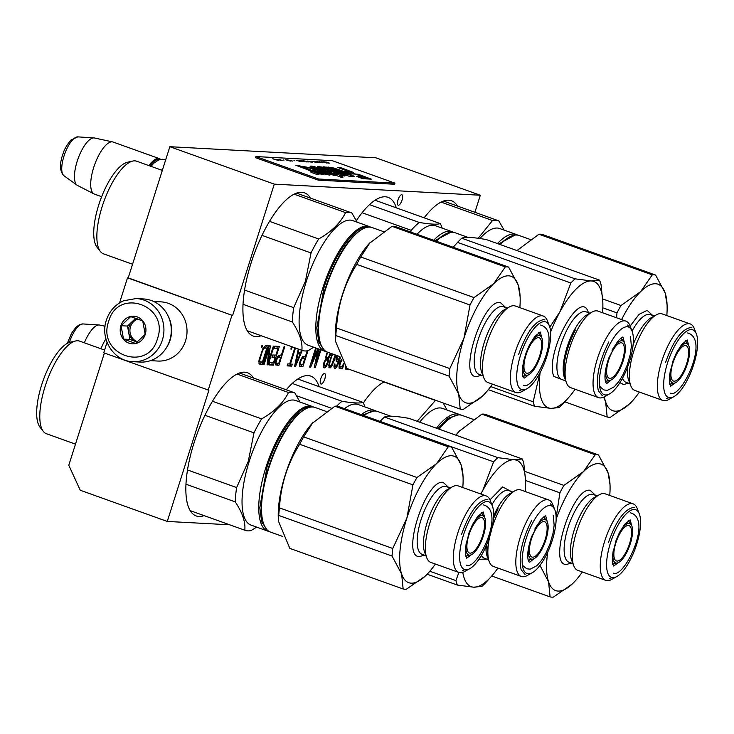<?xml version="1.0" encoding="UTF-8"?>
<svg xmlns="http://www.w3.org/2000/svg" width="734" height="734" viewBox="0 0 734 734"><rect width="100%" height="100%" fill="white"/><g stroke="black" fill="none" stroke-linecap="round" stroke-linejoin="round"><path stroke-width="1.1" d="M107.045 342.338L103.733 352.788L208.896 390.259L167.279 521.434L80.245 490.248L68.785 465.264L104.393 353.026M169.838 146.699L274.287 184.133L480.311 195.235L375.863 157.801L169.838 146.699L128.23 277.874L127.505 277.837L119.55 302.913M127.505 277.837L231.953 315.262L208.172 390.222M231.953 315.262L128.23 277.874M274.287 184.133L232.669 315.308M480.311 195.235L474.898 212.3M457.429 206.034A76.052 26.763 109.7 0 0 451.465 200.749A76.052 26.763 109.7 0 0 448.694 200.198A76.052 26.763 109.7 0 0 424.179 217.833M396.314 207.841A76.052 26.763 109.7 0 0 388.075 197.336A76.052 26.763 109.7 0 0 385.304 196.785A76.052 26.763 109.7 0 0 356.375 220.659M310.473 198.116A76.052 26.763 109.7 0 0 304.509 192.831A76.052 26.763 109.7 0 0 301.738 192.28A76.052 26.763 109.7 0 0 252.349 259.157A76.052 26.763 109.7 0 0 253.193 336.025A76.052 26.763 109.7 0 0 255.964 336.576A76.052 26.763 109.7 0 0 261.157 335.732M384.258 381.873A76.052 26.763 109.7 0 0 363.348 403.003M319.07 386.653A76.052 26.763 109.7 0 0 310.84 376.147A76.052 26.763 109.7 0 0 308.06 375.597A76.052 26.763 109.7 0 0 286.278 389.8M253.404 378.01A76.052 26.763 109.7 0 0 247.441 372.725A76.052 26.763 109.7 0 0 244.67 372.175A76.052 26.763 109.7 0 0 195.29 439.051A76.052 26.763 109.7 0 0 196.125 515.919A76.052 26.763 109.7 0 0 198.896 516.47A76.052 26.763 109.7 0 0 204.089 515.626M402.058 200.088A5.533 1.945 109.7 0 0 401.902 194.776A5.533 1.945 109.7 0 0 398.021 199.877A5.533 1.945 109.7 0 0 398.177 205.19A5.533 1.945 109.7 0 0 402.058 200.088M324.823 378.9A5.533 1.945 109.7 0 0 324.667 373.588A5.533 1.945 109.7 0 0 320.786 378.68A5.533 1.945 109.7 0 0 320.932 384.001A5.533 1.945 109.7 0 0 324.823 378.9M345.76 366.798L345.512 367.596A1.496 0.523 109.7 0 0 345.549 369.028A1.496 0.523 109.7 0 0 345.604 369.037L348.971 369.22M341.411 359.66L339.888 362.651L338.97 367.064L339.548 368.716L342.439 368.872L340.695 368.248L341.163 366.771M343.971 364.027L342.439 368.872M336.778 355.485L336.172 361.238L337.255 361.697L339.209 359.779L336.337 366.11L335.135 366.45L334.933 364.009L334.328 363.972L333.924 366.789L334.621 368.45L335.833 368.11L337.677 365.367L340.438 357.816L339.695 357.55M332.153 353.825L329.3 362.486L328.979 367.743L330.419 367.817L331.401 366.651L334.135 360.715L333.575 360.513M334.135 360.715L335.787 355.128M307.188 350.843L305.445 356.329L302.555 356.586L299.821 362.11L299.518 366.156L302.876 366.734L307.968 350.696M298.27 349.026L294.582 366.294L295.545 366.339L302.252 350.457M301.619 350.228L300.692 352.43L298.288 352.302L298.94 349.274M294.829 347.797L289.682 364L287.765 363.899L287.132 365.89L291.701 366.138L292.334 364.147L290.407 364.036L295.481 348.035M327.309 352.091L326.162 355.017L325.988 358.66L323.758 363L323.345 366.22L324.043 367.881L325.245 367.541L326.969 365.202L328.217 362.018L328.392 358.788L330.997 353.412M317.868 348.705L311.601 363.156L316.281 348.402L315.556 348.366L309.61 367.101L310.693 367.156L317.813 350.513L314.299 367.358L315.381 367.413L320.96 349.815M320.308 349.586L315.923 363.385L318.822 349.054M292.114 347.099L291.508 347.063L290.875 349.063L291.481 349.09L292.114 347.099M276.287 359.22L275.47 364.853L278.837 365.44L284.774 346.705L284.058 346.668L281.397 355.036L278.507 355.284L276.287 359.22M275.039 346.182L274.277 348.567L277.883 348.76L275.865 355.146L272.736 354.972L271.975 357.366L275.103 357.541L273.461 362.715L269.855 362.523L269.094 364.917L273.424 365.147L279.37 346.411L275.039 346.182M274.076 346.127L273.36 346.09L268.167 362.431L270.351 345.925L269.268 345.87L263.322 364.605L264.047 364.642L269.103 348.696L267.048 364.807L268.13 364.862L274.076 346.127M259.001 363.963L262.359 364.55L268.305 345.815L265.424 345.659L262.974 348.366L259.065 359.917L259.001 363.963M262.533 345.503L261.937 345.475L261.304 347.466L261.9 347.494L262.533 345.503M167.279 521.434L229.687 524.801M345.375 368.762L348.099 368.908M339.062 368.156L340.695 368.248M334.787 365.211L334.117 364.972M334.897 366.027L334.016 365.716M335.135 366.45L333.988 366.037M339.209 359.779L338.328 359.458M337.979 361.33L336.236 360.706L337.08 359.632M337.255 361.697L336.319 361.367M339.558 360.605L339.007 360.412M338.548 363.385L337.979 363.183M337.677 365.367L337.053 365.147M336.805 366.945L335.475 366.468M335.833 368.11L334.089 367.486L334.998 366.404M335.099 368.477L334.355 368.211M333.383 362.706L332.841 362.513M332.887 363.899L332.263 363.669M332.135 365.477L331.41 365.211M331.401 366.651L329.676 366M328.841 367L329.658 366.027M330.419 367.817L328.887 367.266M335.273 357.128L334.704 356.926M302.876 366.734L301.142 366.11L301.61 364.642M303.61 358.339L304.261 356.265M299.509 366.027L301.142 366.11M298.288 352.302L297.619 352.054M298.921 353.604L299.444 352.357M295.545 366.339L294.646 366.018M290.407 364.036L289.747 363.798M291.701 366.138L289.958 365.514L290.425 364.036M287.297 365.367L289.958 365.514M328.392 358.788L326.648 358.164L326.969 357.825M328.502 359.201L326.648 358.164M326.749 359.376L326.768 358.577M328.483 360.412L327.538 360.073M328.217 362.018L327.566 361.789M327.841 363.22L327.291 363.018M326.969 365.202L326.208 364.926M326.226 366.376L324.896 365.899M325.245 367.541L323.511 366.917L324.446 365.807M324.52 367.908L323.777 367.633M330.869 354.054L330.282 353.843M330.493 355.247L329.942 355.054M329.621 357.229L328.869 356.963M328.759 358.403L327.428 357.926M311.601 363.156L310.941 362.917M315.923 363.385L315.18 363.119M315.381 367.413L314.363 367.046M317.813 350.513L317.18 350.283M310.693 367.156L309.702 366.807M291.481 349.09L290.93 348.898M278.837 365.44L277.094 364.816L277.562 363.348M279.562 357.045L280.214 354.972M275.461 364.734L277.094 364.816M273.424 365.147L271.681 364.523L272.277 362.651M274.021 357.146L274.681 355.082M276.81 348.375L277.461 346.31M269.259 364.394L271.681 364.523M275.103 357.541L272.149 356.843M277.883 348.76L274.443 348.044M268.13 364.862L267.093 364.495M269.103 348.696L268.442 348.457M264.047 364.642L263.387 364.413M268.167 362.431L267.387 362.156M262.359 364.55L260.625 363.926L261.212 362.055M265.745 347.778L266.405 345.714M258.964 363.844L260.625 363.926M261.9 347.494L261.35 347.301M341.099 360.155L341.705 360.192M301.546 358.027L304.683 358.724L302.793 364.706L299.481 364.22M297.343 353.338L300.068 354.017L295.573 364.725L294.967 364.504M277.498 356.733L280.645 357.43L278.746 363.413L275.433 362.917M263.543 347.457L266.827 348.164L262.396 362.119L258.808 361.495M343.484 363.238L342.347 366.835L339.035 366.349M340.062 366.716L339.062 366.027M339.824 366.294L339.163 365.248M339.842 365.486L340.099 364.284L339.438 364.046M340.099 364.284L340.475 363.091L339.824 362.853M340.475 363.091L340.98 361.899L340.301 361.651M340.98 361.899L341.475 361.11L340.723 360.844M341.475 361.11L341.961 360.733L340.98 360.385M339.97 356.88L338.493 359.33L337.163 359.669L337.089 356.421L336.539 356.219M337.089 356.421L337.328 355.678M337.163 359.669L335.961 359.238M336.924 359.247L335.97 358.908M336.823 358.431L336.089 358.174M336.833 357.623L336.245 357.412M335.209 354.926L331.548 365.037L330.199 366.183L328.768 365.67M330.199 366.183L328.768 365.413M329.731 365.752L328.878 364.67M329.621 364.936L329.896 362.513L329.337 362.321M329.896 362.513L330.539 360.119L329.988 359.926M330.869 357.128L331.419 357.33L330.539 360.119M331.419 357.33L332.3 354.944L331.768 354.751M332.3 354.944L332.768 354.045M300.509 364.587L299.509 363.89M300.27 364.165L299.61 363.11M300.289 363.358L300.545 362.156L299.885 361.917M300.545 362.156L300.922 360.954L300.261 360.715M300.922 360.954L301.426 359.77L300.747 359.522M301.426 359.77L301.913 358.981L301.169 358.715M301.913 358.981L302.399 358.605L301.417 358.247M302.399 358.605L304.683 358.724M295.573 364.725L297.903 353.898L297.279 353.678M297.903 353.898L300.068 354.017M330.346 353.182L328.291 357.568L325.804 357.412M327.199 357.908L325.777 357.1M326.85 357.486L325.896 356.403M326.621 356.66L326.768 355.045L326.217 354.852M326.768 355.045L327.144 353.852L326.612 353.66M327.144 353.852L327.979 352.329M324.217 364.238L325.226 361.045L327.18 359.532L327.492 362.385L325.758 365.541L324.676 365.89L323.556 364M324.318 365.459L323.364 365.119M324.355 363.027L323.804 362.835M324.611 362.229L324.061 362.036M325.226 361.045L324.593 360.825M326.089 359.88L325.281 359.587M326.694 359.504L325.584 359.109M327.18 359.532L325.667 358.99M324.676 365.89L323.355 365.413M276.461 363.284L275.461 362.596M276.223 362.871L275.562 361.816M276.241 362.055L276.498 360.853L275.837 360.623M276.498 360.853L276.874 359.66L276.223 359.421M276.874 359.66L277.379 358.467L276.7 358.229M277.379 358.467L277.874 357.687L277.122 357.412M277.874 357.687L278.36 357.302L277.379 356.953M278.36 357.302L280.645 357.43M260.24 362.009L258.854 361.211M259.882 361.578L258.974 360.477M259.772 360.761L259.909 359.559L259.221 359.311M259.909 359.559L260.295 357.953L259.643 357.715M260.295 357.953L262.194 351.971L261.552 351.742M262.194 351.971L262.818 350.384L262.148 350.146M262.818 350.384L263.442 349.201L262.699 348.934M263.442 349.201L264.057 348.421L263.139 348.099M264.057 348.421L264.662 348.054L263.442 347.613M264.662 348.054L266.827 348.164M105.907 338.842A27.653 9.735 109.7 0 0 100.934 348.76M69.354 342.439A20.726 7.294 -70.3 0 1 82.905 323.933A20.726 7.294 -70.3 0 1 82.933 323.942L99.127 324.978A25.231 8.881 -70.3 0 0 99.09 324.969A25.231 8.881 109.7 0 0 84.337 342.806M99.127 324.978A25.231 8.881 -70.3 0 1 99.613 325.043L105.063 326.226M159.709 159.599A26.864 9.45 -70.3 0 0 158.847 159.443A26.864 9.45 109.7 0 0 149.956 165.976M160.627 159.388A27.653 9.735 -70.3 0 0 159.397 158.645A27.653 9.735 -70.3 0 0 158.388 158.443A27.653 9.735 109.7 0 0 148.919 165.609M63.886 175.692C59.619 171.15 59.371 163.737 63.142 153.443C64.335 149.296 66.913 144.846 70.877 140.084L77.795 136.873A20.726 7.294 -70.3 0 1 77.822 136.873A20.726 7.294 -70.3 0 0 77.767 136.873A20.726 7.294 -70.3 0 0 64.656 154.103A20.726 7.294 -70.3 0 0 63.886 175.692L77.052 185.17A25.231 8.881 109.7 0 1 77.987 158.893A25.231 8.881 109.7 0 1 93.952 137.909A25.231 8.881 -70.3 0 1 93.989 137.909A25.231 8.881 -70.3 0 1 94.475 137.983L112.669 141.928A27.653 9.735 -70.3 0 0 112.091 141.845A27.653 9.735 109.7 0 0 94.337 165.563A27.653 9.735 109.7 0 0 94.025 193.941A27.653 9.735 109.7 0 0 94.438 194.115L101.659 196.703M112.669 141.928A27.653 9.735 -70.3 0 1 113.1 142.047L159.397 158.645M77.052 185.17A25.231 8.881 109.7 0 0 77.474 185.436L94.025 193.941M132.808 361.669L140.157 362.064A31.608 29.424 -86.9 0 0 169.71 340.493A31.608 29.424 -86.9 0 0 143.561 298.949L136.212 298.545L123.752 300.729C115.266 304.518 109.467 311.005 106.375 320.18C99.696 338.943 113.788 361.348 132.808 361.669A31.608 29.424 -86.9 0 0 162.361 340.09A31.608 29.424 -86.9 0 0 136.212 298.545M157.443 338.769C169.682 305.463 117.926 286.911 108.705 321.299C96.457 354.605 148.213 373.156 157.443 338.769M145.259 334.401A13.827 12.873 -86.9 0 0 137.23 316.914A13.827 12.873 -86.9 0 0 120.89 325.667A13.827 12.873 -86.9 0 0 128.909 343.154A13.827 12.873 -86.9 0 0 145.259 334.401M145.185 334.355L142.717 320.951L130.661 316.629L121.064 325.712L123.523 339.117L135.588 343.439L145.185 334.355M121.064 325.712L127.496 326.061L129.955 339.466L137.341 342.108M135.735 318.262L127.496 326.061M123.523 339.117L129.955 339.466M137.286 318.804A11.854 11.038 -86.9 0 0 132.294 321.52A11.854 11.038 -86.9 0 0 129.111 326.639A11.854 11.038 -86.9 0 0 128.725 332.759A11.854 11.038 -86.9 0 0 135.992 341.622A11.854 11.038 -86.9 0 0 137.451 342.035M137.717 341.815A11.854 11.038 -86.9 0 1 130.514 326.713A11.854 11.038 93.1 0 1 138.01 319.061M166.26 347.98A29.635 27.589 -86.9 0 0 170.132 339.98A29.635 27.589 -86.9 0 0 167.994 315.758M150.488 360.651L157.847 361.045A29.635 27.589 -86.9 0 0 185.546 340.815A29.635 27.589 -86.9 0 0 161.03 301.867L153.681 301.472M572.199 584.025L553.418 597.091A75.07 26.415 -70.3 0 1 551.711 597.127A75.07 26.415 -70.3 0 1 550.096 596.907L491.743 575.997M547.72 552.106A67.161 23.635 109.7 0 0 548.573 581.879A67.161 23.635 109.7 0 0 558.106 591.072A67.161 23.635 109.7 0 0 573.061 583.2L575.557 580.594M473.118 419.353L462.09 415.407A66.179 23.286 -70.3 0 0 459.677 414.921A66.179 23.286 109.7 0 0 452.208 417.022L451.364 417.49A65.39 23.002 109.7 0 0 438.849 429.06M452.208 417.022A66.179 23.286 109.7 0 0 439.18 429.179M481.88 414.141L595.191 454.75L583.576 471.522A67.161 23.635 109.7 0 1 608.073 472.843L598.504 454.933L485.202 414.325A75.07 26.415 -70.3 0 0 483.587 414.104A75.07 26.415 109.7 0 0 481.88 414.141L459.154 431.289A66.179 23.286 109.7 0 0 455.897 435.17M539.967 565.382L548.573 581.879L550.096 596.907M556.133 517.764L559.895 492.798L525.562 480.495M595.191 454.75A75.07 26.415 -70.3 0 1 598.504 454.933M524.902 471.421L563.923 485.413A75.07 26.415 109.7 0 0 559.895 492.798M556.133 519.222A67.161 23.635 109.7 0 1 583.576 471.522L563.923 485.413M459.814 430.555L456.053 435.225M605.743 580.355A40.636 14.295 109.7 0 1 605.302 539.288A40.636 14.295 109.7 0 1 631.68 503.561A40.636 14.295 -70.3 0 1 633.167 503.854L605.211 493.835A40.636 14.295 -70.3 0 0 603.724 493.542A40.636 14.295 109.7 0 0 599.146 494.826A40.636 14.295 109.7 0 0 578.043 527.26A40.636 14.295 109.7 0 0 573.731 565.712A40.636 14.295 109.7 0 0 577.786 570.336L605.743 580.355A40.636 14.295 109.7 0 0 607.229 580.649A40.636 14.295 -70.3 0 0 611.807 579.365L616.817 576.548A35.957 12.652 -70.3 0 1 612.762 577.686A35.957 12.652 109.7 0 1 610.468 542.876A35.957 12.652 109.7 0 1 634.396 509.479A35.957 12.652 -70.3 0 1 639.296 513.818A35.957 12.652 -70.3 0 1 635.488 547.848A35.957 12.652 -70.3 0 1 616.817 576.548M633.167 503.854A40.636 14.295 -70.3 0 1 637.222 508.469L639.296 513.818M599.146 494.826L594.136 497.634A35.957 12.652 109.7 0 0 575.465 526.333A35.957 12.652 109.7 0 0 571.658 560.363L573.731 565.712M571.291 563.033L566.547 564.464C547.426 565.767 572.419 486.972 590.09 490.257L595.549 495.34M582.328 571.96A67.161 23.635 -70.3 0 1 575.603 580.539A67.161 23.635 -70.3 0 1 573.061 583.2M610.009 484.559L608.073 472.843A67.161 23.635 -70.3 0 1 610.009 484.559A67.161 23.635 -70.3 0 1 609.743 495.459M628.543 520.544L629.524 522.59M614.835 563.565L612.78 564.529M619.239 533.022A20.891 7.349 109.7 0 1 631.093 524.608A20.891 7.349 109.7 0 1 630.332 543.683A20.891 7.349 -70.3 0 1 617.331 563.006L612.633 564.006M628.093 520.856L631.093 524.608M617.331 563.006A20.891 7.349 -70.3 0 1 613.523 548.977M628.359 525.471A18.763 6.606 109.7 0 0 616.175 541.967A18.763 6.606 109.7 0 0 616.376 560.932A18.763 6.606 109.7 0 0 617.065 561.07A18.763 6.606 109.7 0 0 629.249 544.573A18.763 6.606 109.7 0 0 629.038 525.599A18.763 6.606 109.7 0 0 628.359 525.471M608.504 542.343C616.175 520.764 624.496 509.139 633.479 507.478L634.846 507.754M610.89 578.686L609.523 578.41M457.979 414.976L448.024 418.215L437.455 428.564M460.649 415.031A66.179 23.286 109.7 0 0 459.3 414.407A66.179 23.286 109.7 0 0 456.887 413.921A66.179 23.286 109.7 0 0 436.4 428.179M384.01 381.992L435.446 400.434L417.141 421.279M447.024 410.003L443.125 402.966M459.3 414.407L442.593 408.416A66.179 23.286 109.7 0 0 419.692 422.188M462.796 572.355A67.161 23.635 109.7 0 0 464.136 577.979A67.161 23.635 109.7 0 0 473.669 587.182L457.429 585.081A75.07 26.415 -70.3 0 1 456.612 582.952A75.07 26.415 -70.3 0 1 455.924 580.603L429.84 571.263M390.717 416.187L377.652 411.508A66.179 23.286 109.7 0 0 367.771 413.123L366.927 413.6A65.39 23.002 109.7 0 0 363.899 415.591M367.771 413.123A66.179 23.286 109.7 0 0 364.046 415.646M458.869 572.456L455.924 580.603M525.305 491.56A67.161 23.635 109.7 0 0 525.572 480.66A67.161 23.635 109.7 0 0 514.094 459.75A67.161 23.635 109.7 0 0 482.779 490.459L480.77 493.982M480.889 494.028A67.161 23.635 109.7 0 1 482.779 490.459L493.606 461.814L380.111 421.408M522.296 458.97L408.994 418.362C395.479 415.994 387.332 415.563 384.543 417.04L497.854 457.649L514.094 459.75L522.296 458.97A75.07 26.415 -70.3 0 1 523.801 463.438L525.572 480.66M497.854 457.649A75.07 26.415 109.7 0 0 493.606 461.814M384.543 417.04A75.07 26.415 109.7 0 0 380.304 421.197M554.858 509.928A35.957 12.652 109.7 0 0 532.93 522.507A35.957 12.652 109.7 0 0 523.214 568.868A35.957 12.652 -70.3 0 0 532.379 572.648A35.957 12.652 -70.3 0 0 550.849 544.518A35.957 12.652 -70.3 0 0 555.069 510.497A35.957 12.652 109.7 0 0 554.858 509.928L552.785 504.57A40.636 14.295 109.7 0 0 548.729 499.955L520.764 489.936A40.636 14.295 109.7 0 0 514.708 490.927A40.636 14.295 109.7 0 0 491.808 528.792M490 535.517A40.636 14.295 109.7 0 0 489.064 561.171A40.636 14.295 -70.3 0 0 489.294 561.822A40.636 14.295 -70.3 0 0 493.349 566.437L521.305 576.456A40.636 14.295 -70.3 0 1 517.02 571.19A40.636 14.295 109.7 0 1 524.709 525.535A40.636 14.295 109.7 0 1 548.729 499.955M532.379 572.648L527.37 575.465A40.636 14.295 -70.3 0 1 521.305 576.456M489.294 561.822L487.22 556.464A35.957 12.652 -70.3 0 1 487.009 555.895A35.957 12.652 109.7 0 1 485.963 546.39M514.708 490.927L509.699 493.743A35.957 12.652 109.7 0 0 493.597 515.974M486.853 559.134L478.972 559.244M489.982 499.872L502.643 486.926L511.112 491.45M497.891 568.061A67.161 23.635 -70.3 0 1 491.165 576.649A67.161 23.635 -70.3 0 1 473.669 587.182L481.88 586.393A75.07 26.415 -70.3 0 0 486.119 582.236L488.183 579.952M427.151 574.227L457.429 585.081M544.105 516.653L545.087 518.699M530.398 559.666L528.342 560.629M534.802 529.131A20.891 7.349 -70.3 0 1 534.82 529.104A20.891 7.349 109.7 0 1 546.656 520.709A20.891 7.349 109.7 0 1 541.729 549.638A20.891 7.349 -70.3 0 1 532.893 559.115L528.196 560.106M543.655 516.956L546.656 520.709M532.893 559.115A20.891 7.349 -70.3 0 1 529.086 545.078M546.582 524.14A18.763 6.606 109.7 0 0 544.6 521.709A18.763 6.606 109.7 0 0 533.508 533.517A18.763 6.606 109.7 0 0 529.957 554.601A18.763 6.606 109.7 0 0 531.939 557.042A18.763 6.606 109.7 0 0 543.032 545.224A18.763 6.606 109.7 0 0 546.582 524.14M550.417 503.854L554.372 508.717M525.085 574.52L521.122 569.648C518.342 556.647 521.81 540.343 531.544 520.745M498.12 508.763L493.431 518.727M486.835 544.353L487.706 557.675M373.542 411.086L362.504 415.095M376.212 411.132A66.179 23.286 109.7 0 0 374.863 410.508A66.179 23.286 109.7 0 0 361.266 414.646M297.802 379.028L363.036 402.406C360.018 403.461 353.008 403.085 342.007 401.278A73.088 25.718 109.7 0 0 336.658 406.177M364.917 406.939A73.088 25.718 109.7 0 0 363.036 402.406M296.6 395.754L331.355 408.214M292.251 383.442L342.007 401.278M374.863 410.508L358.155 404.517A66.179 23.286 109.7 0 0 344.549 408.664M425.243 576.107L406.462 589.163A75.07 26.415 -70.3 0 1 404.755 589.209A75.07 26.415 -70.3 0 1 403.14 588.989L289.829 548.381L278.434 521.149L278.746 515.433L392.057 556.042L401.617 573.96A67.161 23.635 109.7 0 0 411.15 583.154A67.161 23.635 109.7 0 0 426.105 575.273L428.601 572.667M326.162 411.435L315.134 407.48A66.179 23.286 -70.3 0 0 312.721 407.003A66.179 23.286 109.7 0 0 305.252 409.095L304.408 409.572A65.39 23.002 109.7 0 0 270.451 461.769A65.39 23.002 109.7 0 0 263.524 523.654L263.873 524.553A66.179 23.286 109.7 0 0 270.479 532.077L282.755 536.471M305.252 409.095A66.179 23.286 109.7 0 0 270.883 461.925A66.179 23.286 109.7 0 0 263.873 524.553M334.924 406.223L448.235 446.832L436.62 463.604A67.161 23.635 109.7 0 1 461.117 464.925L451.557 447.006L338.246 406.397A75.07 26.415 -70.3 0 0 336.631 406.177A75.07 26.415 109.7 0 0 334.924 406.223L312.198 423.362A66.179 23.286 109.7 0 0 278.296 517.938L278.415 520.434M312.858 422.628L303.665 436.877L416.967 477.495L436.62 463.604A67.161 23.635 109.7 0 0 406.875 518.121A67.161 23.635 109.7 0 0 401.617 573.96L403.14 588.989M303.665 436.877A75.07 26.415 109.7 0 0 299.637 444.263C287.554 463.549 280.828 484.743 279.461 507.873L392.763 548.481A75.07 26.415 109.7 0 0 392.057 556.042M299.637 444.263L412.939 484.871L406.875 518.121L392.763 548.481M448.235 446.832A75.07 26.415 -70.3 0 1 451.557 447.006M416.967 477.495A75.07 26.415 109.7 0 0 412.939 484.871M458.796 572.428A40.636 14.295 109.7 0 1 458.346 531.37A40.636 14.295 109.7 0 1 484.724 495.634A40.636 14.295 -70.3 0 1 486.211 495.927L458.255 485.908A40.636 14.295 -70.3 0 0 456.768 485.614A40.636 14.295 109.7 0 0 452.19 486.899A40.636 14.295 109.7 0 0 431.087 519.342A40.636 14.295 109.7 0 0 426.775 557.794A40.636 14.295 109.7 0 0 430.83 562.409L458.796 572.428A40.636 14.295 109.7 0 0 460.273 572.722A40.636 14.295 -70.3 0 0 464.851 571.437L469.861 568.63A35.957 12.652 -70.3 0 1 465.806 569.768A35.957 12.652 109.7 0 1 463.512 534.948A35.957 12.652 109.7 0 1 487.44 501.551A35.957 12.652 -70.3 0 1 492.34 505.9A35.957 12.652 -70.3 0 1 488.532 539.93A35.957 12.652 -70.3 0 1 469.861 568.63M486.211 495.927A40.636 14.295 -70.3 0 1 490.266 500.551L492.34 505.9M452.19 486.899L447.18 489.716A35.957 12.652 109.7 0 0 428.509 518.415A35.957 12.652 109.7 0 0 424.702 552.445L426.775 557.794M424.335 555.115L419.591 556.546C400.47 557.849 425.463 479.045 443.134 482.339L448.593 487.422M435.372 564.033A67.161 23.635 -70.3 0 1 428.647 572.621A67.161 23.635 -70.3 0 1 426.105 575.273M463.053 476.641L461.117 464.925A67.161 23.635 -70.3 0 1 463.053 476.641A67.161 23.635 -70.3 0 1 462.787 487.541M279.461 507.873A75.07 26.415 109.7 0 0 278.746 515.433M481.587 512.626L482.568 514.672M467.879 555.638L465.824 556.601M472.283 525.104A20.891 7.349 109.7 0 1 484.137 516.681A20.891 7.349 109.7 0 1 483.376 535.756A20.891 7.349 -70.3 0 1 470.375 555.087L465.677 556.078M481.137 512.938L484.137 516.681M470.375 555.087A20.891 7.349 -70.3 0 1 466.567 541.059M481.403 517.543A18.763 6.606 109.7 0 0 469.219 534.049A18.763 6.606 109.7 0 0 469.421 553.014A18.763 6.606 109.7 0 0 470.109 553.152A18.763 6.606 109.7 0 0 482.293 536.646A18.763 6.606 109.7 0 0 482.082 517.681A18.763 6.606 109.7 0 0 481.403 517.543M461.548 534.425C469.219 512.837 477.54 501.221 486.523 499.551L487.89 499.826M463.934 570.768L462.567 570.492M311.023 407.058L310.39 407.003C297.921 405.462 277.057 434.574 266.873 467.741L259.799 507.717L261.689 521.911L267.038 529.792M313.693 407.104A66.179 23.286 109.7 0 0 312.345 406.48A66.179 23.286 109.7 0 0 309.932 406.003A66.179 23.286 109.7 0 0 265.892 467.475A66.179 23.286 109.7 0 0 267.69 531.077A66.179 23.286 109.7 0 0 269.13 531.453M75.483 444.143L46.435 433.73A49.187 17.304 -70.3 0 1 43.297 431.363A49.187 17.304 -70.3 0 1 45.095 386.46A49.187 17.304 109.7 0 1 75.694 340.961A49.187 17.304 109.7 0 1 79.63 341.127L104.595 350.072M43.297 431.363L39.957 427.087A46.224 16.267 -70.3 0 1 41.654 384.9A46.224 16.267 109.7 0 1 70.409 342.136L75.694 340.961M256.652 527.122L251.092 530.554A73.088 25.718 -70.3 0 1 245.128 530.333L190.161 510.635L244.807 530.214C245.624 522.195 242.44 512.754 235.275 501.882A73.088 25.718 -70.3 0 1 236.623 487.559L187.5 469.953M185.95 484.201L235.275 501.882M237.054 374.074L288.49 392.507C283.517 402.727 274.562 411.517 261.607 418.875A73.088 25.718 109.7 0 0 253.973 432.858L248.312 461.291L236.623 487.559M300.068 402.085L294.774 392.846A73.088 25.718 109.7 0 0 294.453 392.727A73.088 25.718 109.7 0 0 288.49 392.507M204.942 415.288L253.973 432.858M212.465 401.259L261.607 418.875M267.69 531.077L250.982 525.085A66.179 23.286 -70.3 0 1 249.175 461.493A66.179 23.286 109.7 0 1 295.637 400.498L312.345 406.48M629.267 404.131L610.477 417.187A75.07 26.415 -70.3 0 1 608.78 417.233A75.07 26.415 -70.3 0 1 607.165 417.013L564.804 401.828M604.366 396.782A67.161 23.635 109.7 0 0 605.642 401.984A67.161 23.635 109.7 0 0 615.175 411.178A67.161 23.635 109.7 0 0 630.13 403.296L632.625 400.691M530.187 239.458L519.158 235.504A66.179 23.286 -70.3 0 0 516.745 235.027A66.179 23.286 109.7 0 0 509.277 237.119L508.433 237.596A65.39 23.002 109.7 0 0 499.982 244.477M509.277 237.119A66.179 23.286 109.7 0 0 500.258 244.578M603.687 397.122L605.642 401.984L607.165 417.013M616.56 317.776L616.964 312.895L602.834 307.83M621.606 319.584A67.161 23.635 109.7 0 1 640.644 291.627L652.26 274.855A75.07 26.415 -70.3 0 1 655.572 275.03L665.142 292.949A67.161 23.635 109.7 0 0 640.644 291.627L620.992 305.518A75.07 26.415 109.7 0 0 616.964 312.895M602.669 298.94L620.992 305.518M655.572 275.03L542.27 234.421A75.07 26.415 -70.3 0 0 540.646 234.201A75.07 26.415 109.7 0 0 538.949 234.247L652.26 274.855M538.949 234.247L516.965 250.56M662.811 400.452A40.636 14.295 109.7 0 1 662.362 359.394A40.636 14.295 109.7 0 1 688.749 323.657A40.636 14.295 -70.3 0 1 690.235 323.951L662.27 313.932A40.636 14.295 -70.3 0 0 660.793 313.638A40.636 14.295 109.7 0 0 656.205 314.923A40.636 14.295 109.7 0 0 635.103 347.365A40.636 14.295 109.7 0 0 630.8 385.818A40.636 14.295 109.7 0 0 634.855 390.433L662.811 400.452A40.636 14.295 109.7 0 0 664.298 400.746A40.636 14.295 -70.3 0 0 668.876 399.461L673.885 396.654A35.957 12.652 -70.3 0 1 669.83 397.791A35.957 12.652 109.7 0 1 667.536 362.972A35.957 12.652 109.7 0 1 691.465 329.575A35.957 12.652 -70.3 0 1 696.364 333.924A35.957 12.652 -70.3 0 1 692.557 367.954A35.957 12.652 -70.3 0 1 673.885 396.654M690.235 323.951A40.636 14.295 -70.3 0 1 694.281 328.575L696.364 333.924M656.205 314.923L651.205 317.739A35.957 12.652 109.7 0 0 633.093 344.897M627.726 366.679A35.957 12.652 109.7 0 0 628.726 380.469L630.8 385.818M630.139 326.079L639.085 314.345L647.159 310.363L652.618 315.446M628.359 383.139L623.616 384.57L619.909 382.653M639.397 392.057A67.161 23.635 -70.3 0 1 632.671 400.645A67.161 23.635 -70.3 0 1 630.13 403.296M667.068 304.665L665.142 292.949A67.161 23.635 -70.3 0 1 667.068 304.665A67.161 23.635 -70.3 0 1 666.811 315.565M685.611 340.649L686.584 342.695M671.904 383.662L669.848 384.625M676.308 353.127A20.891 7.349 109.7 0 1 688.162 344.705A20.891 7.349 109.7 0 1 687.4 363.78A20.891 7.349 -70.3 0 1 674.399 383.111L669.702 384.102M685.161 340.961L688.162 344.705M674.399 383.111A20.891 7.349 -70.3 0 1 670.592 369.083M685.428 345.567A18.763 6.606 109.7 0 0 673.234 362.073A18.763 6.606 109.7 0 0 673.445 381.038A18.763 6.606 109.7 0 0 674.133 381.175A18.763 6.606 109.7 0 0 686.318 364.67A18.763 6.606 109.7 0 0 686.106 345.705A18.763 6.606 109.7 0 0 685.428 345.567M665.564 362.449C673.243 340.86 681.565 329.245 690.547 327.575L691.914 327.85M667.958 398.791L666.591 398.516M515.048 235.082L498.588 243.982M517.718 235.128A66.179 23.286 109.7 0 0 516.369 234.504A66.179 23.286 109.7 0 0 513.956 234.027A66.179 23.286 109.7 0 0 497.478 243.578M441.079 202.098L492.514 220.53L478.21 238.293M504.093 230.109L498.799 220.87A73.088 25.718 109.7 0 0 498.478 220.75A73.088 25.718 109.7 0 0 492.514 220.53M516.369 234.504L499.661 228.522A66.179 23.286 109.7 0 0 479.898 238.532M540.105 372.56A67.161 23.635 109.7 0 0 539.802 375.368A67.161 23.635 109.7 0 0 541.371 399.168A67.161 23.635 109.7 0 0 550.913 408.37L534.664 406.269A75.07 26.415 -70.3 0 1 533.847 404.14A75.07 26.415 -70.3 0 1 533.159 401.792L490.697 386.579M467.962 237.376L454.887 232.696A66.179 23.286 109.7 0 0 445.015 234.311L444.171 234.788A65.39 23.002 109.7 0 0 436.207 241.156M445.015 234.311A66.179 23.286 109.7 0 0 436.482 241.257M540.013 372.734L533.159 401.792M602.541 312.748A67.161 23.635 109.7 0 0 602.807 301.848A67.161 23.635 109.7 0 0 591.329 280.938A67.161 23.635 109.7 0 0 560.014 311.656L549.803 327.19M550.601 332.043A67.161 23.635 109.7 0 1 560.014 311.656L570.841 283.003L457.539 242.394L453.217 247.257M599.54 280.159L486.229 239.55C472.724 237.183 464.567 236.752 461.778 238.229L575.089 278.837L591.329 280.938L599.54 280.159A75.07 26.415 -70.3 0 1 601.045 284.627L602.807 301.848M575.089 278.837A75.07 26.415 109.7 0 0 570.841 283.003M461.778 238.229A75.07 26.415 109.7 0 0 457.539 242.394M625.964 321.143L598.008 311.124A40.636 14.295 109.7 0 0 591.943 312.115A40.636 14.295 109.7 0 0 571.07 343.907A40.636 14.295 109.7 0 0 566.299 382.359A40.636 14.295 -70.3 0 0 566.538 383.01A40.636 14.295 -70.3 0 0 570.584 387.625L598.549 397.644A40.636 14.295 -70.3 0 1 594.256 392.378A40.636 14.295 109.7 0 1 601.944 346.723A40.636 14.295 109.7 0 1 625.964 321.143A40.636 14.295 109.7 0 1 630.02 325.768L632.093 331.117A35.957 12.652 109.7 0 0 610.165 343.705A35.957 12.652 109.7 0 0 600.458 390.057A35.957 12.652 -70.3 0 0 609.615 393.837L604.614 396.654A40.636 14.295 -70.3 0 1 598.549 397.644M609.615 393.837A35.957 12.652 -70.3 0 0 628.084 365.706A35.957 12.652 -70.3 0 0 632.304 331.695A35.957 12.652 109.7 0 0 632.093 331.117M566.538 383.01L564.455 377.652A35.957 12.652 -70.3 0 1 564.244 377.083A35.957 12.652 109.7 0 1 568.474 343.062A35.957 12.652 109.7 0 1 586.934 314.932L591.943 312.115M564.097 380.322L553.794 376.404C544.38 353.577 581.172 286.15 588.448 312.904M575.126 389.249A67.161 23.635 -70.3 0 1 568.4 397.837A67.161 23.635 -70.3 0 1 550.913 408.37L559.115 407.581A75.07 26.415 -70.3 0 0 563.354 403.425L565.428 401.14M488.321 389.662L534.664 406.269M621.34 337.842L622.322 339.888M607.633 380.854L605.578 381.818M612.046 350.32A20.891 7.349 -70.3 0 1 612.055 350.292A20.891 7.349 109.7 0 1 623.891 341.897A20.891 7.349 109.7 0 1 618.964 370.826A20.891 7.349 -70.3 0 1 610.128 380.304L605.431 381.295M620.891 338.145L623.891 341.897M610.128 380.304A20.891 7.349 -70.3 0 1 606.321 366.266M623.817 345.329A18.763 6.606 109.7 0 0 621.845 342.897A18.763 6.606 109.7 0 0 610.743 354.706A18.763 6.606 109.7 0 0 607.192 375.799A18.763 6.606 109.7 0 0 609.174 378.23A18.763 6.606 109.7 0 0 620.276 366.413A18.763 6.606 109.7 0 0 623.817 345.329M627.653 325.043L631.616 329.905M602.32 395.709L598.366 390.837C595.577 377.836 599.054 361.532 608.78 341.934M575.355 329.951C565.63 349.549 562.161 365.853 564.941 378.863M450.786 232.274L434.812 240.66M453.447 232.32A66.179 23.286 109.7 0 0 452.107 231.696A66.179 23.286 109.7 0 0 433.693 240.257M375.037 200.217L440.272 223.595C437.253 224.65 430.243 224.274 419.242 222.466A73.088 25.718 109.7 0 0 411.214 230.338L410.737 232.027M442.152 228.127A73.088 25.718 109.7 0 0 440.272 223.595M362.091 212.741L411.214 230.338M369.486 204.63L419.242 222.466M452.107 231.696L435.39 225.705A66.179 23.286 109.7 0 0 416.985 234.265M482.311 396.204L463.521 409.269A75.07 26.415 -70.3 0 1 461.824 409.306A75.07 26.415 -70.3 0 1 460.209 409.086L346.898 368.477L335.502 341.246L335.814 335.539L449.116 376.147L458.686 394.057A67.161 23.635 109.7 0 0 468.219 403.25A67.161 23.635 109.7 0 0 483.174 395.378L485.669 392.773M383.231 231.54L372.202 227.586A66.179 23.286 -70.3 0 0 369.789 227.1A66.179 23.286 109.7 0 0 362.321 229.201L361.477 229.678A65.39 23.002 109.7 0 0 327.52 281.865A65.39 23.002 109.7 0 0 320.593 343.751L320.942 344.659A66.179 23.286 109.7 0 0 327.548 352.173L339.824 356.577M362.321 229.201A66.179 23.286 109.7 0 0 327.951 282.021A66.179 23.286 109.7 0 0 320.942 344.659M391.993 226.32L505.304 266.928L493.688 283.7A67.161 23.635 109.7 0 1 518.186 285.021L508.616 267.112L395.314 226.503A75.07 26.415 -70.3 0 0 393.69 226.283A75.07 26.415 109.7 0 0 391.993 226.32L369.257 243.468A66.179 23.286 109.7 0 0 335.365 338.044L335.475 340.53M369.927 242.734L360.733 256.983L474.036 297.591L493.688 283.7A67.161 23.635 109.7 0 0 463.943 338.218A67.161 23.635 109.7 0 0 458.686 394.057L460.209 409.086M360.733 256.983A75.07 26.415 109.7 0 0 356.696 264.368C344.613 283.645 337.888 304.849 336.521 327.97L449.832 368.578A75.07 26.415 109.7 0 0 449.116 376.147M356.696 264.368L470.008 304.977L463.943 338.218L449.832 368.578M505.304 266.928A75.07 26.415 -70.3 0 1 508.616 267.112M474.036 297.591A75.07 26.415 109.7 0 0 470.008 304.977M515.855 392.534A40.636 14.295 109.7 0 1 515.415 351.467A40.636 14.295 109.7 0 1 541.793 315.739A40.636 14.295 -70.3 0 1 543.279 316.033L515.314 306.014A40.636 14.295 -70.3 0 0 513.837 305.72A40.636 14.295 109.7 0 0 509.249 307.005A40.636 14.295 109.7 0 0 488.147 339.438A40.636 14.295 109.7 0 0 483.844 377.891A40.636 14.295 109.7 0 0 487.899 382.515L515.855 392.534A40.636 14.295 109.7 0 0 517.342 392.828A40.636 14.295 -70.3 0 0 521.92 391.543L526.929 388.726A35.957 12.652 -70.3 0 1 522.874 389.864A35.957 12.652 109.7 0 1 520.58 355.054A35.957 12.652 109.7 0 1 544.509 321.657A35.957 12.652 -70.3 0 1 549.408 326.006A35.957 12.652 -70.3 0 1 545.601 360.027A35.957 12.652 -70.3 0 1 526.929 388.726M543.279 316.033A40.636 14.295 -70.3 0 1 547.325 320.648L549.408 326.006M509.249 307.005L504.249 309.821A35.957 12.652 109.7 0 0 485.578 338.521A35.957 12.652 109.7 0 0 481.77 372.542L483.844 377.891M481.403 375.212L476.66 376.643C457.53 377.946 482.532 299.151 500.203 302.436L505.662 307.528M492.441 384.139A67.161 23.635 -70.3 0 1 485.715 392.727A67.161 23.635 -70.3 0 1 483.174 395.378M520.112 296.738L518.186 285.021A67.161 23.635 -70.3 0 1 520.112 296.738A67.161 23.635 -70.3 0 1 519.856 307.638M336.521 327.97A75.07 26.415 109.7 0 0 335.814 335.539M538.655 332.731L539.628 334.777M524.948 375.744L522.892 376.707M529.352 345.209A20.891 7.349 109.7 0 1 541.206 336.787A20.891 7.349 109.7 0 1 540.444 355.862A20.891 7.349 -70.3 0 1 527.443 375.184L522.746 376.184M538.206 333.034L541.206 336.787M527.443 375.184A20.891 7.349 -70.3 0 1 523.636 361.156M538.472 337.649A18.763 6.606 109.7 0 0 526.278 354.146A18.763 6.606 109.7 0 0 526.489 373.12A18.763 6.606 109.7 0 0 527.177 373.248A18.763 6.606 109.7 0 0 539.362 356.752A18.763 6.606 109.7 0 0 539.151 337.787A18.763 6.606 109.7 0 0 538.472 337.649M518.608 354.522C526.287 332.942 534.609 321.318 543.591 319.657L544.958 319.932M521.002 390.864L519.635 390.598M368.092 227.164L367.459 227.1C354.99 225.567 334.126 254.68 323.942 287.847L316.868 327.823L318.758 342.007L324.107 349.898M370.762 227.21A66.179 23.286 109.7 0 0 369.413 226.586A66.179 23.286 109.7 0 0 367 226.109A66.179 23.286 109.7 0 0 322.951 287.581A66.179 23.286 109.7 0 0 324.758 351.182A66.179 23.286 109.7 0 0 326.199 351.549M132.551 264.24L103.503 253.836A49.187 17.304 -70.3 0 1 100.365 251.459A49.187 17.304 -70.3 0 1 102.164 206.566A49.187 17.304 109.7 0 1 132.762 161.058A49.187 17.304 109.7 0 1 136.698 161.223L162.315 170.407M100.365 251.459L97.026 247.193A46.224 16.267 -70.3 0 1 98.714 204.997A46.224 16.267 109.7 0 1 127.477 162.242L132.762 161.058M247.22 330.731L301.876 350.311C302.692 342.301 299.509 332.86 292.343 321.987A73.088 25.718 -70.3 0 1 293.692 307.665L244.569 290.058M243.018 304.307L292.343 321.987M313.721 347.219L308.161 350.65A73.088 25.718 -70.3 0 1 302.197 350.439A73.088 25.718 -70.3 0 1 301.876 350.311M294.123 194.171L345.558 212.612C340.585 222.833 331.621 231.623 318.675 238.981A73.088 25.718 109.7 0 0 311.042 252.964L305.381 281.388L293.692 307.665M357.137 222.182L351.843 212.952A73.088 25.718 109.7 0 0 351.522 212.823A73.088 25.718 109.7 0 0 345.558 212.612M262.01 235.385L311.042 252.964M269.534 221.365L318.675 238.981M324.758 351.182L308.051 345.191A66.179 23.286 -70.3 0 1 306.243 281.59A66.179 23.286 109.7 0 1 352.705 220.595L369.413 226.586M272.791 158.691L276.645 159.984L272.754 158.801M325.979 161.92L327.226 162.462L324.061 161.819L329.456 163.168L325.951 162.003M327.144 163.04L323.355 161.783L327.144 163.04M326.437 163.003L321.749 161.691L326.437 163.003M322.813 162.81L319.097 161.618L322.813 162.81M321.299 162.728L316.308 161.397L321.299 162.728M311.877 161.159L316.271 162.453L311.858 161.232M307.418 161.076L312.244 162.242L307.418 161.076M308.161 162.021L303.472 160.709L308.161 162.021M301.628 160.673L306.555 161.93L301.628 160.673M299.215 160.544L304.133 161.801L299.215 160.544M294.664 160.618L293.958 160.581L294.628 160.728M282.746 160.645L278.957 159.388L282.746 160.645M275.966 159.25L279.021 160.067L275.966 159.25M317.106 162.388L319.391 162.627L314.803 161.315L317.106 162.388M296.224 160.315L300.912 161.627L296.224 160.315M278.746 159.553L281.113 160.407L278.727 159.627M288.49 160.058L292.793 161.122L288.49 160.058M287.214 159.828L288.774 160.388L285.599 159.746L288.022 160.599L290.994 161.095L287.214 159.828M284.049 160.04L283.342 160.003L284.012 160.15M274.929 159.168L278.415 160.416L274.911 159.241M306.995 169.471L312.776 172.151L310.647 171.995L316.363 174.279L319.015 174.481L317.189 173.215L323.171 174.655L298.637 165.407L295.784 165.26L306.995 169.471M302.307 166.416L314.877 169.315L312.95 169.719L321.96 173.655L330.006 174.94L325.199 172.343L315.189 168.609L302.307 166.416M314.978 168.187L319.675 169.215L331.318 173.6L328.832 173.472L334.071 175.472L336.667 175.609L341.833 177.555L343.035 177.105L339.475 175.765L345.173 175.793L341.081 173.609L323.566 168.279L328.768 169.132L324.868 167.471L317.712 166.517L339.191 173.958L334.172 173.756L322.465 169.352C314.308 166.444 310.198 165.471 310.143 166.453L314.95 168.04L314.712 168.792M327.41 168.077L348.843 176.169L354.155 176.288L343.943 171.462L333.86 168.013L327.979 167.022L329.85 168.205L323.703 166.746L327.41 168.077M351.485 173.885L355.439 174.105L352.265 171.985L340.594 167.591L337.741 167.435L349.402 171.829L345.549 171.618L351.485 173.885M371.303 179.151L358.357 174.279L355.504 174.123L362.403 176.729L356.788 176.426L362.724 178.692L371.303 179.151M255.918 156.553L318.584 179.013L394.947 183.133L332.282 160.673L255.918 156.553L255.56 157.682L318.226 180.133L318.584 179.013M276.718 159.287L277.47 159.783M298.637 165.407L298.151 166.15M318.088 174.573L316.95 173.958L317.189 173.215L298.399 166.159M314.629 170.068L313.244 170.169M329.327 175.16L314.877 169.334L314.638 170.068M309.968 167.747L302.087 166.288M338.466 173.986L338.227 174.738L333.933 174.499L311.188 166.829M334.172 173.756L333.933 174.499M324.868 167.471L324.63 168.214L318.207 167.095M339.191 173.958L338.227 174.738M332.273 170.949L332.034 171.692L327.41 170.637M324.547 169.728L323.336 169.003M344.475 176.004L338.383 173.472M335.282 172.49L332.034 171.692M339.475 175.765L339.236 176.509L341.925 177.527M331.318 173.6L331.089 174.334M326.07 166.875L325.859 167.526M329.85 168.205L329.639 168.884M343.943 171.462L343.705 172.215L339.704 170.756M335.062 169.196L328.832 167.682M353.513 176.518L343.705 172.215M349.402 171.829L349.164 172.582L347.879 172.508M340.594 167.591L340.108 168.325M352.265 171.985L352.026 172.738L340.356 168.343M353.962 174.022L352.026 172.738M368.697 179.013L357.862 175.013M358.357 174.279L358.119 175.031M362.403 176.729L362.165 177.481L359.109 177.316M318.226 180.133L394.589 184.252L394.947 183.133M322.189 173.729L322.4 173.05C317.895 171.472 316.831 170.765 319.207 170.921C324.355 172.829 325.419 173.545 322.4 173.05L324.373 173.27L324.144 174.022L323.263 174.041M318.648 172.536L317.941 171.949L318.18 171.206L319.207 170.921M346.2 175.096L332.557 169.582L332.796 168.838L341.493 171.426L348.008 174.371L346.439 174.343L346.2 175.096L347.778 175.123L348.008 174.371M328.786 163.021L326.639 162.59L328.749 163.132M322.088 162.609L319.648 161.737L322.07 162.691M313.317 161.599L315.767 162.342L313.299 161.663M310.317 161.975L307.867 161.104L310.289 162.058M305.216 161.159L307.665 161.902L305.197 161.223M304.628 161.673L302.179 160.792L304.601 161.746M302.206 161.544L299.766 160.663L302.188 161.618M277.498 159.691L276.379 159.535M297.967 160.774L300.417 161.508L297.94 160.838M290.325 160.948L288.178 160.517L290.288 161.058M346.439 174.343L337.934 171.141L337.695 171.884M337.934 171.141L332.796 168.838M82.933 323.942A20.726 7.294 -70.3 0 1 82.96 323.942L79.566 324.593L76.015 327.153L71.501 333.364L67.345 343.338M572.924 563.62L568.978 562.207A35.957 12.652 -70.3 0 1 568.584 525.865A35.957 12.652 -70.3 0 1 591.925 494.257A35.957 12.652 -70.3 0 1 593.237 494.514L597.182 495.927M491.89 504.735A35.957 12.652 -70.3 0 1 508.8 490.615L512.745 492.028M488.486 559.721L484.541 558.308A35.957 12.652 -70.3 0 1 481.449 555.317M425.968 555.693L422.022 554.28A35.957 12.652 -70.3 0 1 421.628 517.947A35.957 12.652 -70.3 0 1 444.969 486.33A35.957 12.652 -70.3 0 1 446.281 486.596L450.226 488.009M629.983 383.717L626.047 382.304A35.957 12.652 -70.3 0 1 622.478 378.267M632.075 331.071A35.957 12.652 -70.3 0 1 648.994 314.354A35.957 12.652 -70.3 0 1 650.306 314.62L654.251 316.033M565.721 380.909L561.776 379.496A35.957 12.652 -70.3 0 1 557.978 374.835A35.957 12.652 -70.3 0 1 564.776 334.438A35.957 12.652 -70.3 0 1 586.035 311.803L589.98 313.216M483.027 375.799L479.091 374.386A35.957 12.652 -70.3 0 1 478.687 338.044A35.957 12.652 -70.3 0 1 502.038 306.436A35.957 12.652 -70.3 0 1 503.35 306.693L507.295 308.106M322.465 169.352L322.226 170.105M77.795 136.873L93.989 137.909M161.581 170.141L162.067 169.6M165.618 160.003L162.627 159.26L158.847 159.874L153.892 163.122L150.984 166.343M618.322 562.666L613.624 566.079L612.33 562.345L612.376 555.638L616 540.646L619.248 533.012L624.671 524.287L630.185 519.883L631.635 525.498M613.275 573.107C623.735 579.218 653.288 519.094 630.543 512.864M491.165 576.649L487.229 581.016M533.884 558.767L529.976 561.987L529.196 562.18L528.379 560.73C526.884 555.656 527.948 547.647 531.581 536.701L540.325 520.268C547.124 513.369 545.481 516.864 545.747 515.993L547.197 521.599M522.324 564.474L523.25 566.042L526.773 568.786L530.196 569.162L536.912 565.694L541.582 560.354L545.867 553.289L550.014 543.756L552.986 533.398L554.161 525.241L553.225 515.195M294.453 392.727L239.486 373.019M471.366 554.739L466.677 558.161L465.374 554.427L465.42 547.72L469.044 532.728L472.292 525.094L477.715 516.369L483.238 511.965L484.679 517.58M466.319 565.18C476.779 571.3 506.332 511.176 483.587 504.937M498.478 220.75L443.501 201.043M675.381 382.763L670.702 386.185L669.39 382.451L669.445 375.744L673.06 360.752L676.317 353.118L681.739 344.393L687.253 339.989L688.703 345.604M670.344 393.204C680.803 399.324 710.356 339.2 687.602 332.961M568.4 397.837L564.464 402.204M453.162 247.239L455.263 244.899M611.119 379.955L607.22 383.176L606.431 383.368L605.614 381.919C604.119 376.845 605.192 368.835 608.816 357.889L617.56 341.457C624.359 334.557 622.716 338.053 622.992 337.181L624.441 342.796M599.559 385.662L600.485 387.231L604.018 389.974L607.431 390.35L614.147 386.882L618.817 381.542L623.111 374.478L627.258 364.945L630.231 354.586L631.396 346.43L630.469 336.383M302.197 350.439L247.23 330.74M351.522 212.823L296.545 193.125M528.425 374.845L524.544 378.056L523.259 377.606L522.434 374.533L522.489 367.817L523.636 361.165L526.113 352.825L529.361 345.2L534.783 336.466L540.297 332.062M523.388 385.286C533.847 391.406 563.4 331.282 540.646 325.043M540.297 332.071L541.747 337.677M312.776 172.151L312.546 172.903M306.895 168.334L307.133 167.581M323.327 169.031L323.566 168.279"/></g></svg>
